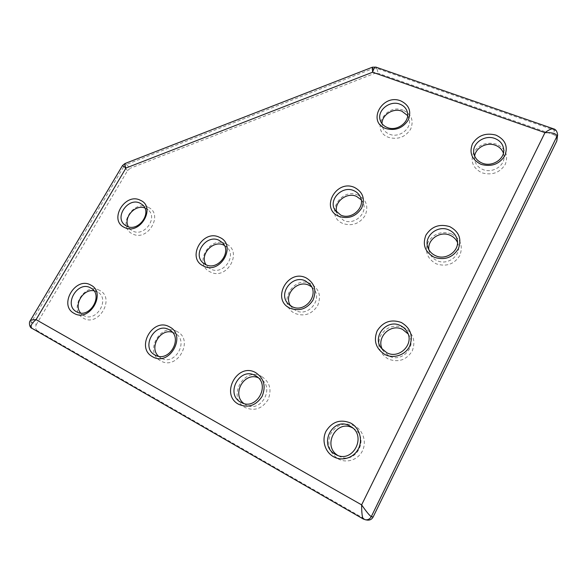 <?xml version="1.0" encoding="UTF-8"?>
<svg xmlns="http://www.w3.org/2000/svg" width="587" height="587" viewBox="0 0 587 587"><rect width="100%" height="100%" fill="white"/><g stroke="black" fill="none" stroke-linecap="round" stroke-linejoin="round"><path stroke-width="0.44" stroke-dasharray="2.94 2.2" d="M404.135 327.641C394.119 324.149 386.246 326.849 380.515 335.742C376.707 345.611 379.312 353.389 388.315 359.075C398.434 362.759 406.409 360.051 412.243 350.967C415.948 340.908 413.248 333.13 404.135 327.641M408.119 333.937L409.242 335.683C416.484 347.511 401.427 362.854 389.152 356.089L383.678 351.496L382.533 349.632M496.499 144.153C486.528 141.592 478.882 144.409 473.562 152.605C470.172 161.55 472.997 168.3 482.052 172.857C492.119 175.572 499.86 172.747 505.268 164.389C508.562 155.284 505.634 148.54 496.499 144.153M503.411 153.134L504.042 156.443C504.857 165.828 492.493 173.561 483.057 169.592C478.156 167.552 475.331 164.133 474.575 159.348L474.641 156.069M354.673 425.913C344.642 421.892 336.652 424.526 330.694 433.808C326.658 444.183 329.124 452.533 338.09 458.858C346.528 463.627 358.004 459.929 362.384 450.97C366.882 442.084 363.184 430.33 354.673 425.913M352.802 428.026L354.21 428.87C369.766 438.225 355.935 464.933 339.734 456.503L337.899 455.49M310.971 283.829C292.935 274.437 276.426 305.093 295.202 313.502C304.455 316.819 311.939 314.184 317.662 305.592C321.456 296.119 319.225 288.863 310.971 283.829M311.631 286.889L313.59 288.811C323.114 299.172 308.234 317.442 295.797 310.552L292.282 308.028L290.514 305.754M403.24 110.224C385.109 102.828 369.957 130.96 388.777 137.424C398.015 139.875 405.301 137.138 410.629 129.206C414.018 120.592 411.553 114.26 403.24 110.224M407.627 115.58L409.132 118.875C412.169 128.34 399.299 138.429 389.548 134.232C386.063 132.838 383.737 130.497 382.57 127.218L382.02 123.659M358.099 195.148C340.012 186.791 324.2 216.148 343.013 223.544C352.259 226.413 359.64 223.72 365.165 215.466C368.746 206.441 366.391 199.668 358.099 195.148M361.218 199.793L362.913 202.434C368.394 212.685 354.482 225.768 343.696 220.463L337.841 215.26L336.674 212.318M451.366 233.817C441.365 230.816 433.61 233.575 428.092 242.108C424.496 251.5 427.219 258.742 436.251 263.842C446.347 267.019 454.206 264.253 459.819 255.543C463.312 245.975 460.494 238.733 451.366 233.817M457.478 242.416L458.315 244.992C461.089 255.661 447.565 265.713 437.183 260.709C433.279 258.933 430.675 256.123 429.376 252.263L428.84 249.666M225.944 243.847C209.471 235.226 193.086 264.275 210.278 271.935C226.971 280.953 243.429 251.097 225.944 243.847M224.351 245.403L227.074 247.384C237.192 256.416 222.664 275.685 210.667 269.029L208.216 267.408L205.993 264.73M148.027 207.211C132.933 199.272 116.703 226.861 132.508 233.875C147.792 242.167 164.111 213.844 148.027 207.211M144.806 207.959L148.203 209.919C158.277 217.872 144.079 237.324 132.721 231.014L130.916 229.877L128.37 226.787M99.607 290.404C84.631 281.555 67.732 310.281 83.427 318.183C98.587 327.421 115.595 297.903 99.607 290.404M93.92 290.785L97.633 292.069C110.51 298.761 96.444 322.843 83.787 315.564L80.654 313.025M177.039 331.538C160.677 321.911 143.58 352.215 160.691 360.858C177.274 370.933 194.458 339.748 177.039 331.538M172.307 332.227L175.352 333.489C189.219 340.878 175.087 366.053 161.315 358.261L158.49 356.228M261.707 376.524C243.752 366.002 226.494 398.052 245.212 407.554C254.457 411.362 262.051 408.787 267.995 399.835C272.008 389.893 269.91 382.122 261.707 376.524M258.163 377.727L260.459 378.857C275.31 387.097 261.215 413.277 246.217 405.023L243.832 403.496M367.183 520.06L363.463 519.084L32.38 328.537L37.414 330.767L365.415 519.407M37.414 330.767C35.411 329.263 35.066 327.164 36.387 324.464L31.353 322.182L123.659 166.825L127.584 170.56L36.387 324.464M127.584 170.56L130.292 168.249L126.388 164.499L373.068 68.525L374.601 73.426L130.292 168.249M374.601 73.426L378.277 73.316L376.773 68.408L554.245 130.131L553.512 128.817M557.628 134.893C557.687 132.655 556.557 131.07 554.245 130.131L553.886 134.775L378.277 73.316M553.886 134.775C556.175 135.707 557.29 137.285 557.232 139.501M375.885 67.116L376.773 68.408L373.068 68.525L372.415 67.197M124.826 163.59L126.388 164.499L123.659 166.825L122.507 165.556M30.172 320.832L31.353 322.182C30.025 324.905 30.363 327.025 32.38 328.537M365.54 519.796L363.463 519.084M124.848 224.99L130.916 229.877M203.131 262.91L208.216 267.408M380.317 120.467L382.57 127.218M334.795 209.808L337.841 215.26M427.769 247.2L429.376 252.263M288.386 304.015L292.282 308.028M473.775 152.833L474.575 159.348M381.22 348.062L383.678 351.496M407.231 331.956L409.242 335.683M336.402 454.888L339.734 456.503M351.51 426.998L354.21 428.87M503.734 149.824L504.042 156.443M310.061 284.475L313.59 288.811M457.2 239.775L458.315 244.992M360.271 196.755L362.913 202.434M407.297 111.956L409.132 118.875M222.304 242.578L227.074 247.384M142.421 204.738L148.203 209.919M76.838 311.924L83.787 315.564M90.934 288.085L97.633 292.069M155.328 355.164L161.315 358.261M169.636 330.004L175.352 333.489M241.418 402.587L246.217 405.023M256.145 376.113L260.459 378.857"/><path stroke-width="0.88" d="M385.123 354.643C375.922 348.839 373.273 340.9 377.177 330.819C383.047 321.72 391.103 318.946 401.347 322.498C410.658 328.096 413.417 336.035 409.609 346.323C405.338 355.054 393.767 358.958 385.123 354.643M400.466 325.602C387.119 318.536 371.835 336.292 381.22 348.062L386.782 352.721C399.263 359.582 414.591 343.975 407.231 331.956C405.654 329.131 403.401 327.01 400.466 325.602M382.533 349.632C375.709 337.774 390.428 322.982 402.587 329.417L408.119 333.937M481.135 164.389C471.882 159.774 468.998 152.906 472.469 143.778C477.913 135.414 485.728 132.523 495.912 135.098C505.26 139.537 508.247 146.405 504.879 155.694C499.346 164.235 491.429 167.134 481.135 164.389M494.863 138.488C484.855 134.46 472.175 143.103 473.775 152.833C474.538 157.69 477.407 161.146 482.389 163.208C491.987 167.214 504.563 159.341 503.734 149.824C503.242 144.453 500.285 140.675 494.863 138.488M474.641 156.069C475.712 147.675 486.784 141.863 495.318 145.238C499.324 146.787 502.024 149.414 503.411 153.134M333.592 456.759C324.897 452.019 321.463 440.008 326.078 431.122C332.183 421.62 340.357 418.92 350.615 423.022C359.31 427.541 363.082 439.568 358.459 448.666C353.968 457.838 342.214 461.624 333.592 456.759M349.837 425.964C332.756 415.97 317.714 445.401 335.478 454.419L336.402 454.888C352.875 463.459 366.978 436.273 351.165 426.756L349.837 425.964M337.899 455.49C321.683 445.804 336.593 418.648 352.802 428.026M290.044 308.241C270.901 299.693 287.821 268.391 306.209 277.937C314.625 283.059 316.892 290.462 313.003 300.133C307.133 308.909 299.487 311.609 290.044 308.241M305.585 280.997C292.414 273.997 277.46 293.882 288.386 304.015L291.952 306.575C304.58 313.553 319.724 294.982 310.061 284.475L305.585 280.997M290.514 305.754C283.117 294.879 297.558 279.177 309.18 285.377L311.631 286.889M385.879 128.575C366.677 122.045 382.181 93.377 400.672 100.847C409.154 104.926 411.663 111.361 408.192 120.137C402.748 128.23 395.308 131.04 385.879 128.575M399.872 104.156C389.629 99.951 376.561 110.848 380.317 120.467C381.499 123.791 383.854 126.154 387.391 127.555C397.289 131.796 410.372 121.538 407.297 111.956C406.211 108.243 403.731 105.638 399.872 104.156M382.02 123.659C381.777 114.935 393.231 107.685 401.816 111.156L407.627 115.58M339.029 216.405C319.849 208.913 336.028 178.969 354.482 187.436C362.942 192.015 365.334 198.912 361.658 208.121C356.015 216.544 348.465 219.303 339.029 216.405M353.77 190.628C342.39 185.272 328.294 199.485 334.795 209.808L340.731 215.077C351.679 220.433 365.826 207.145 360.271 196.755C358.906 193.937 356.742 191.89 353.77 190.628M336.674 212.318C333.68 202.207 346.653 191.78 356.5 196.381L361.218 199.793M434.248 257.297C425.017 252.109 422.244 244.728 425.927 235.138C431.57 226.421 439.509 223.588 449.723 226.626C459.063 231.623 461.94 239.004 458.366 248.778C452.614 257.678 444.572 260.518 434.248 257.297M448.754 229.884C437.623 224.726 423.726 236.187 427.769 247.2C429.09 251.111 431.731 253.966 435.701 255.763C446.252 260.833 460.025 250.598 457.2 239.775C456.084 235.174 453.274 231.88 448.754 229.884M428.84 249.666C427.365 239.408 440.125 230.698 450.002 235.233C453.472 236.73 455.967 239.122 457.478 242.416M205.993 264.73C199.279 254.633 213.279 239.467 223.955 245.205L224.351 245.403M203.513 266.014C186.013 258.236 202.801 228.614 219.56 237.361C237.368 244.706 220.507 275.171 203.513 266.014M219.149 240.369C206.624 233.692 192.03 254.098 203.131 262.91L205.611 264.554C217.77 271.289 232.555 251.713 222.304 242.578L219.149 240.369M124.415 227.418C108.36 220.316 124.98 192.206 140.315 200.248C156.656 206.954 139.948 235.82 124.415 227.418M140.08 203.205C128.326 196.916 114.054 217.205 124.848 224.99L126.675 226.142C138.172 232.518 152.613 212.78 142.421 204.738L140.08 203.205M128.37 226.787C123.05 217.784 135.047 204.093 144.806 207.959M74.131 313.37C58.186 305.35 75.503 276.051 90.706 285.04C106.951 292.649 89.525 322.762 74.131 313.37M90.574 287.879C77.726 280.27 63.11 305.049 76.589 311.8L76.838 311.924C89.642 319.299 103.972 294.85 90.934 288.085L90.574 287.879M80.654 313.025C73.36 304.991 83.185 288.643 93.92 290.785M152.671 356.779C135.267 347.974 152.796 317.046 169.438 326.842C187.172 335.184 169.548 367.029 152.671 356.779M169.129 329.718C155.063 321.419 140.271 347.585 154.99 354.988L155.328 355.164C169.291 363.06 183.687 337.488 169.636 330.004L169.129 329.718M158.49 356.228C148.863 347.636 160.046 328.39 172.307 332.227M238.777 404.362C219.692 394.662 237.397 361.915 255.697 372.635C264.062 378.344 266.182 386.283 262.059 396.452C255.969 405.602 248.206 408.244 238.777 404.362M255.176 375.548C239.709 366.464 224.77 394.163 240.905 402.315L241.418 402.587C256.644 410.966 271.011 384.346 255.932 375.981L255.176 375.548M243.832 403.496C231.344 394.354 244.104 371.637 258.163 377.727M373.134 516.986L556.799 141.012L557.195 136.419C556.615 133.667 552.543 132.405 544.971 132.64L372.591 72.23C373.655 68.782 374.748 67.079 375.893 67.123L553.504 128.817C551.611 128.538 548.764 129.815 544.971 132.64L361.629 504.871C366.413 511.761 369.634 515.679 371.278 516.641L373.134 516.986C371.879 519.275 369.986 520.309 367.469 520.111L367.183 520.06M367.469 520.111L365.54 519.796C368.093 520.001 370.001 518.952 371.278 516.641L557.628 134.893L556.799 141.012M372.407 67.197L124.833 163.582C124.385 164.015 124.774 165.497 126 168.021L372.591 72.23L372.407 67.197L375.885 67.116M32.38 328.537L32.08 328.382C29.981 326.46 31.302 323.54 36.042 319.636L126 168.021L122.507 165.556L124.826 163.59M363.463 519.084L363.338 519.04C362.208 517.514 361.643 512.796 361.629 504.871L36.042 319.636C32.835 319.702 30.876 320.106 30.172 320.832L122.507 165.556M557.628 134.893C557.188 131.407 555.808 129.382 553.512 128.817M365.54 519.796L363.338 519.04L32.08 328.382C29.306 327.795 28.836 322.08 30.172 320.832"/></g></svg>
